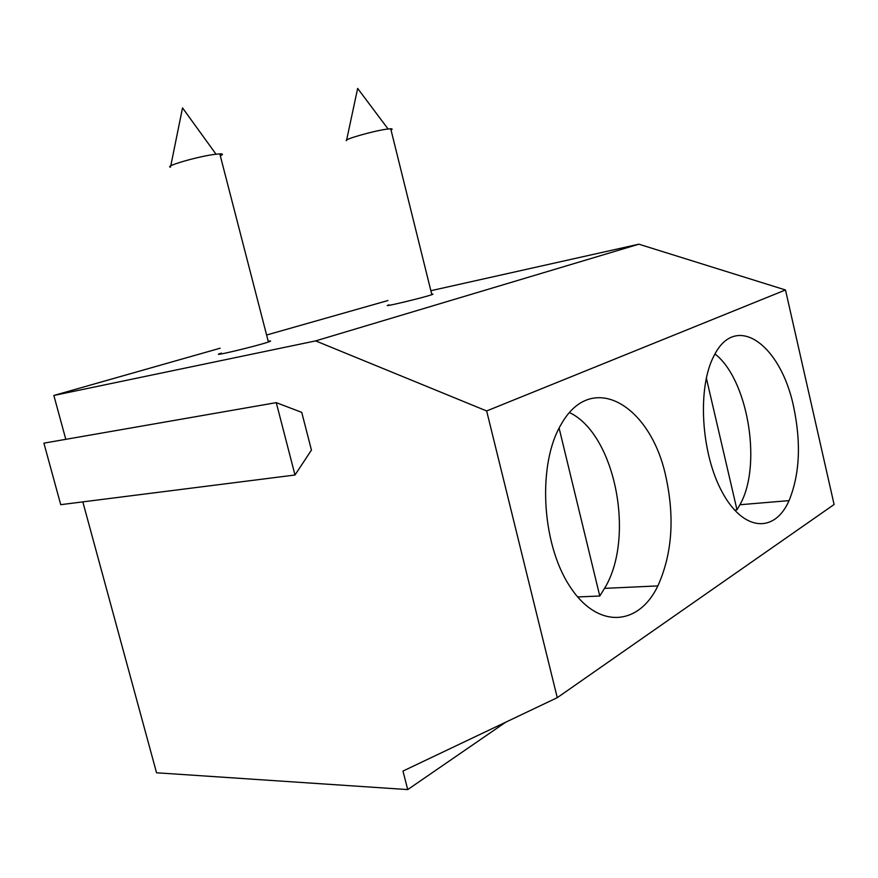 <?xml version="1.0" encoding="UTF-8"?>
<svg xmlns="http://www.w3.org/2000/svg" width="878" height="878" viewBox="0 0 878 878"><rect width="100%" height="100%" fill="white"/><g stroke="black" fill="none" stroke-linecap="round" stroke-linejoin="round"><path stroke-width="1.32" d="M430.868 290.706L638.877 244.194L315.652 340.894L486.653 410.959L557.267 697.67L402.969 771.071L407.721 789.585L156.547 772.783L82.817 501.876M276.263 402.64L43.9 443.149L60.725 504.674L294.997 475.009L276.263 402.64L301.736 412.364L311.449 450.096L294.997 475.009M65.795 439.329L53.854 395.462L315.652 340.894M387.9 300.55L266.605 335.012M220.137 348.215L53.854 395.462M577.614 596.952L599.773 596.019L605.93 586.076C635.068 534.054 614.293 433.787 569.559 412.605M638.877 244.194L785.492 289.97L486.653 410.959M785.492 289.97L834.1 504.499L557.267 697.67M665.908 476.853C674.82 517.8 672.142 554.161 657.863 585.911C638.525 626.387 597.128 629.559 569.317 585.571C541.166 542.154 537.621 463.43 561.163 424.359C591.838 369.473 650.993 405.438 665.908 476.853M793.646 406.865C801.274 443.138 799.748 474.383 789.07 500.614C774.747 533.33 743.512 531.827 722.254 492.229C700.765 453.092 697.143 386.759 714.187 355.436C736.104 311.591 780.981 345.131 793.646 406.865M268.218 341.246C271.368 340.719 271.434 340.96 268.405 342.003C255.783 346.382 205.617 358.202 221.421 353.099M170.508 167.149C163.868 166.414 196.332 156.877 213.848 154.473L219.796 153.848C223.111 153.782 223.275 154.451 220.312 155.867M505.772 722.155L407.721 789.585M431.735 294.218C433.37 293.965 433.414 294.119 431.844 294.668C423.569 297.686 377.891 308.518 388.987 304.853M599.773 596.019L559.11 428.102M734.48 510.03L736.993 509.822L706.329 377.99M736.993 509.822L741.098 502.6C761.95 462.267 747.299 378.791 714.977 353.977M346.481 140.656C342.705 139.734 373.007 131.02 386.496 129.187L390.721 128.781C392.444 128.781 392.543 129.187 391.028 129.999M604.69 588.359L657.863 585.911M219.796 153.848L268.405 342.003M740.011 504.74L789.07 500.614M390.721 128.781L431.844 294.668M388.076 128.978L357.653 88.415L346.612 140.063M215.999 154.177L182.525 107.884L170.771 165.865"/></g></svg>
